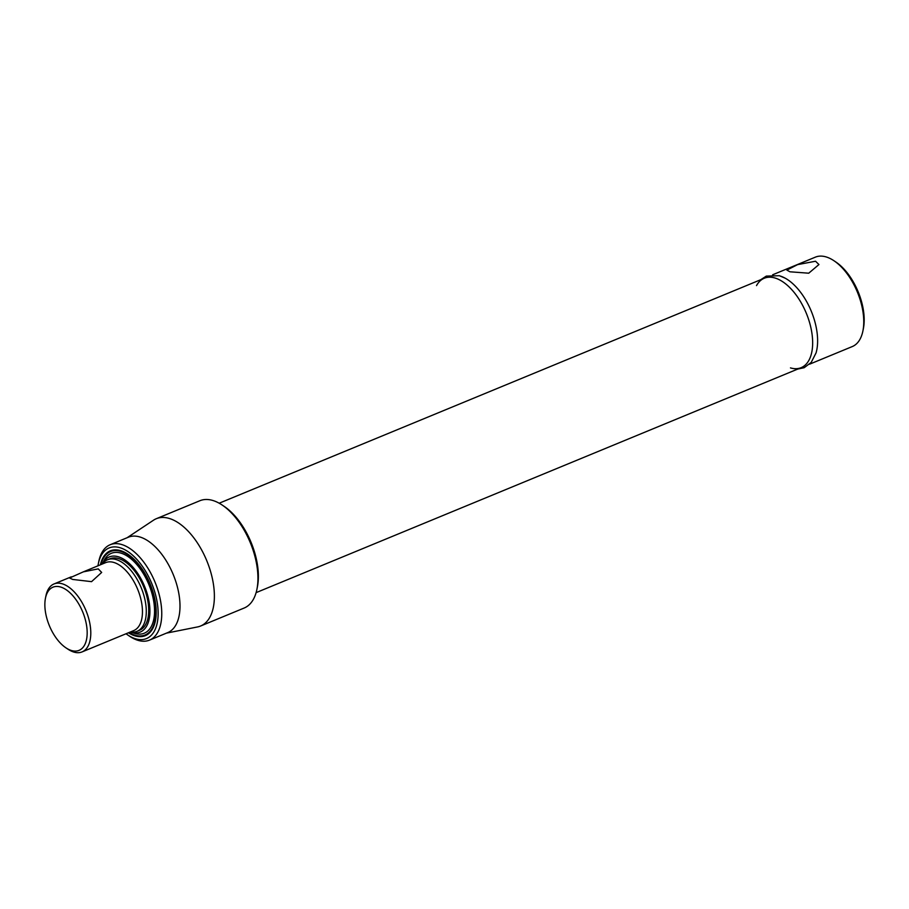 <?xml version="1.0" encoding="UTF-8"?>
<svg xmlns="http://www.w3.org/2000/svg" width="909" height="909" viewBox="0 0 909 909"><rect width="100%" height="100%" fill="white"/><g stroke="black" fill="none" stroke-linecap="round" stroke-linejoin="round"><path stroke-width="1.36" d="M789.966 271.791L808.726 273.2L818.941 264.553L815.543 261.235L797.613 264.621L786.853 270.098L789.966 271.791M809.544 364.202L852.278 346.568A48.37 25.509 -112.4 0 0 862.925 330.865A48.37 25.509 -112.4 0 0 833.996 260.769A48.37 25.509 -112.4 0 0 826.054 256.906A48.37 25.509 -112.4 0 0 815.362 257.145L772.639 274.791M760.856 279.642L766.31 276.097L779.354 275.711L785.206 278.188A48.37 25.509 67.6 0 0 779.922 275.95A48.37 25.509 67.6 0 1 809.533 307.242A48.37 25.509 67.6 0 1 816.032 352.987M833.996 260.769L836.007 262.122A45.791 24.145 67.6 0 1 863.402 328.479L862.925 330.865M256.111 592.634L801.17 367.656A48.37 25.509 -112.4 0 0 809.51 322.331A48.37 25.509 -112.4 0 0 774.957 277.995A48.37 25.509 -112.4 0 0 764.264 278.245L219.194 503.211M45.45 598.27A34.178 18.032 -112.4 0 0 65.891 647.81A34.178 18.032 -112.4 0 0 71.504 650.537A34.178 18.032 -112.4 0 0 86.457 624.79A34.178 18.032 -112.4 0 0 60.528 586.998A34.178 18.032 -112.4 0 0 45.45 598.27L45.927 595.884A36.758 19.384 67.6 0 1 54.017 583.953A36.758 19.384 67.6 0 1 62.142 583.76A36.758 19.384 67.6 0 1 88.4 617.461A36.758 19.384 67.6 0 1 82.071 651.912L133.725 630.585A36.758 19.384 67.6 0 0 140.066 596.134A36.758 19.384 67.6 0 0 113.807 562.444A36.758 19.384 67.6 0 0 105.683 562.626L83.333 571.852L98.229 568.875L101.672 572.443L91.548 581.658L72.652 579.431L69.573 577.988L83.333 571.852M82.071 651.912A36.758 19.384 67.6 0 1 73.947 652.094A36.758 19.384 67.6 0 1 67.914 649.162L65.891 647.81M102.422 563.978A38.689 20.407 67.6 0 1 107.569 559.751A38.689 20.407 67.6 0 1 116.125 559.558A38.689 20.407 67.6 0 1 143.77 595.031A38.689 20.407 67.6 0 1 137.1 631.289A38.689 20.407 67.6 0 1 130.476 631.937M222.216 505.074L224.239 506.427A55.46 29.258 67.6 0 1 257.417 586.805L256.94 589.191A58.04 30.611 -112.4 0 0 222.216 505.074A58.04 30.611 -112.4 0 0 212.695 500.439A58.04 30.611 -112.4 0 0 199.866 500.734L156.314 518.709A58.04 30.611 67.6 0 1 169.131 518.414A58.04 30.611 67.6 0 1 210.604 571.613A58.04 30.611 67.6 0 1 200.594 626.017A58.04 30.611 67.6 0 1 197.548 626.937L166.449 633.13M200.594 626.017L244.157 608.03A58.04 30.611 -112.4 0 0 256.94 589.191M127.078 537.753L153.496 520.209A58.04 30.611 67.6 0 1 156.314 518.709M98.308 563.875L98.786 561.489A51.597 27.213 67.6 0 1 110.148 544.741L128.385 537.208A51.597 27.213 67.6 0 1 139.781 536.946A51.597 27.213 67.6 0 1 176.641 584.248A51.597 27.213 67.6 0 1 167.756 632.596L149.519 640.118A51.597 27.213 67.6 0 1 138.111 640.379A51.597 27.213 67.6 0 1 129.646 636.266L127.635 634.902A49.018 25.85 -112.4 0 0 135.68 638.822A49.018 25.85 -112.4 0 0 157.109 601.894A49.018 25.85 -112.4 0 0 119.943 547.707A49.018 25.85 -112.4 0 0 98.308 563.875A49.018 25.85 -112.4 0 0 97.979 565.807M110.148 544.741A51.597 27.213 67.6 0 1 121.556 544.48A51.597 27.213 67.6 0 1 158.405 591.77A51.597 27.213 67.6 0 1 149.519 640.118M126.021 633.766A49.018 25.85 -112.4 0 0 127.635 634.902M100.388 564.807A45.893 24.202 67.6 0 1 119.488 550.354A45.893 24.202 67.6 0 1 120.442 550.615A45.893 24.202 67.6 0 1 150.485 584.771A45.893 24.202 67.6 0 1 152.167 629.551A45.893 24.202 67.6 0 1 135.18 635.914A45.893 24.202 67.6 0 1 128.442 632.766M152.473 629.039A45.143 23.816 67.6 0 1 145.531 634.777M111.091 551.343A45.143 23.816 67.6 0 1 120.056 550.502M102.308 564.023A40.632 21.43 67.6 0 1 102.456 563.716A40.632 21.43 67.6 0 1 118.25 556.751A40.632 21.43 67.6 0 1 149.065 601.678A40.632 21.43 67.6 0 1 131.294 632.278A40.632 21.43 67.6 0 1 130.68 632.096A40.632 21.43 67.6 0 1 130.362 631.982M102.456 563.716L104.08 560.501A43.212 22.793 67.6 0 1 120.874 553.104A43.212 22.793 67.6 0 1 153.644 600.872A43.212 22.793 67.6 0 1 134.748 633.425A43.212 22.793 67.6 0 1 134.1 633.221L130.68 632.096M101.013 564.557A45.143 23.816 67.6 0 1 110.58 551.536A45.143 23.816 67.6 0 1 120.556 551.308A45.143 23.816 67.6 0 1 152.814 592.691A45.143 23.816 67.6 0 1 145.031 634.993A45.143 23.816 67.6 0 1 135.055 635.221A45.143 23.816 67.6 0 1 129.055 632.516M108.819 559.33A38.689 20.407 67.6 0 1 118.556 558.558A38.689 20.407 67.6 0 1 146.531 595.202A38.689 20.407 67.6 0 1 138.282 630.71M785.206 278.188A48.37 25.509 67.6 0 1 816.055 352.919L811.203 362.43L804.17 367.713L797.761 369.065M756.515 285.608A48.37 25.509 67.6 0 1 774.957 277.995A48.37 25.509 67.6 0 1 795.091 293.641A48.37 25.509 67.6 0 1 812.157 335.001A48.37 25.509 67.6 0 1 790.478 367.906M54.017 583.953L71.3 576.817M107.569 559.751L110 558.751M137.1 631.289L139.531 630.289M110.58 551.536L111.602 551.115M145.031 634.993L146.042 634.573"/></g></svg>
